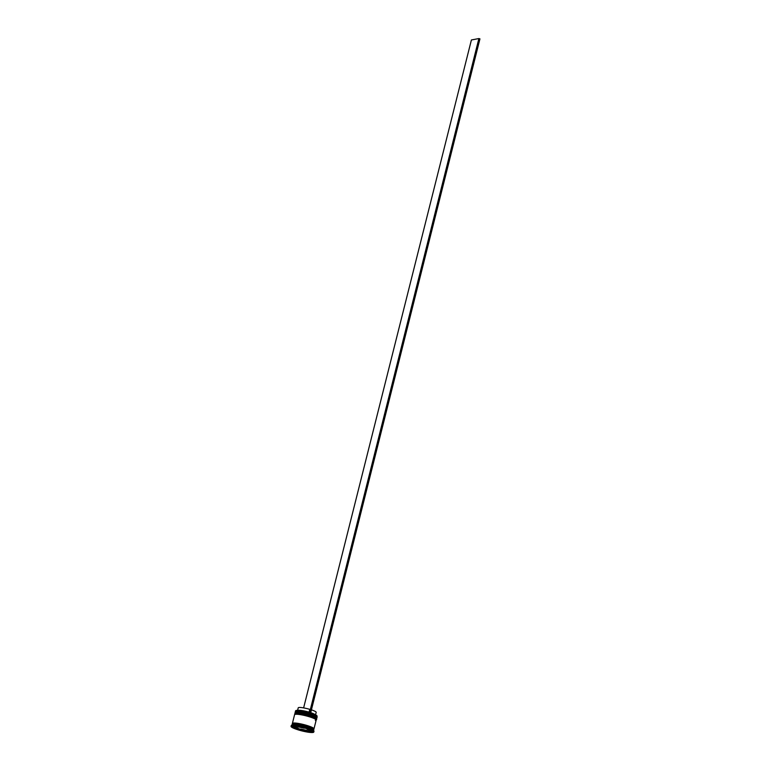 <?xml version="1.0" encoding="UTF-8"?>
<svg xmlns="http://www.w3.org/2000/svg" width="771" height="771" viewBox="0 0 771 771"><rect width="100%" height="100%" fill="white"/><g stroke="black" fill="none" stroke-linecap="round" stroke-linejoin="round"><path stroke-width="1.16" d="M295.804 710.621A11.016 1.667 14.1 0 1 295.871 710.573A11.016 1.667 14.1 0 1 296.334 710.419A11.016 1.667 14.1 0 1 309.528 712.606A11.016 1.667 14.1 0 1 310.597 712.934A11.016 1.667 14.1 0 1 316.987 715.883A11.016 1.667 14.1 0 1 317.016 715.951M316.881 717.309L317.132 716.298A11.131 1.687 -165.9 0 0 317.064 716.018A11.131 1.687 -165.9 0 0 307.619 712.182A11.131 1.687 -165.9 0 0 296.199 710.505A11.131 1.687 -165.9 0 0 295.727 710.66A11.131 1.687 -165.9 0 0 295.544 710.872L295.283 711.884A11.131 1.687 14.1 0 1 295.948 711.517A11.131 1.687 14.1 0 1 308.188 713.416A11.131 1.687 14.1 0 1 316.881 717.309A11.131 1.687 14.1 0 1 316.688 717.531L316.659 717.541M294.946 713.879L294.927 713.85A11.131 1.687 14.1 0 1 294.859 713.57A11.131 1.687 14.1 0 1 295.524 713.194A11.131 1.687 14.1 0 1 307.764 715.093A11.131 1.687 14.1 0 1 316.457 718.996A11.131 1.687 14.1 0 1 316.264 719.218L316.235 719.227M313.778 732.055L313.98 731.274A11.719 1.773 -165.9 0 0 313.913 730.975L313.489 730.282A11.131 1.687 -165.9 0 0 304.034 726.446A11.131 1.687 -165.9 0 0 292.614 724.769A11.131 1.687 -165.9 0 0 292.142 724.923L291.448 725.328A11.719 1.773 -165.9 0 0 291.245 725.559L291.053 726.349A11.719 1.773 -165.9 0 0 300.198 730.455A11.719 1.773 -165.9 0 0 313.084 732.45A11.719 1.773 -165.9 0 0 313.778 732.055A11.719 1.773 -165.9 0 0 304.632 727.949A11.719 1.773 -165.9 0 0 291.746 725.954A11.719 1.773 -165.9 0 0 291.053 726.349M313.913 730.975A11.719 1.773 -165.9 0 0 303.967 726.937A11.719 1.773 -165.9 0 0 291.939 725.164A11.719 1.773 -165.9 0 0 291.448 725.328M316.457 718.996L316.592 718.437A11.131 1.687 -165.9 0 0 307.899 714.534A11.131 1.687 -165.9 0 0 295.669 712.635A11.131 1.687 -165.9 0 0 295.004 713.011L294.859 713.57M313.739 729.125A11.131 1.687 -165.9 0 0 313.97 728.884L316.177 720.114A11.131 1.687 -165.9 0 0 307.475 716.22A11.131 1.687 -165.9 0 0 295.245 714.322A11.131 1.687 -165.9 0 0 294.58 714.698L292.382 723.458A11.131 1.687 -165.9 0 0 292.469 723.776M313.97 728.884A11.131 1.687 -165.9 0 0 305.277 724.981A11.131 1.687 -165.9 0 0 293.038 723.082A11.131 1.687 -165.9 0 0 292.382 723.458M313.585 730.445L313.836 729.443A11.131 1.687 -165.9 0 0 305.133 725.55A11.131 1.687 -165.9 0 0 292.903 723.641A11.131 1.687 -165.9 0 0 292.238 724.017L291.987 725.019M293.876 726.6A9.377 1.417 -165.9 0 0 293.317 726.918A9.377 1.417 -165.9 0 0 293.317 726.976L295.505 726.561A9.377 1.417 -165.9 0 0 293.876 726.6M315.185 714.669A9.262 1.397 -165.9 0 0 310.703 712.664M315.561 714.852L316.187 712.356A9.262 1.397 -165.9 0 0 311.417 709.86M311.06 730.561L311.002 730.821A9.377 1.417 -165.9 0 0 306.954 729.048L307.012 728.788M310.414 730.571L309.595 730.725L309.316 731.843A9.377 1.417 -165.9 0 0 311.503 731.486A9.377 1.417 -165.9 0 0 311.513 731.428L311.503 731.486M300.729 730.224A9.377 1.417 -165.9 0 0 306.974 731.583L307.253 730.465L301.018 729.106L300.729 730.224L306.974 731.583M294.011 726.841L293.828 727.583A9.377 1.417 -165.9 0 0 297.876 729.356L298.155 728.229L294.695 726.716M311.002 730.821L306.954 729.048M309.316 731.843L311.513 731.428M293.828 727.583L297.876 729.356M313.411 731.592L306.28 728.47L295.283 726.08L291.409 726.812L298.541 729.935L309.547 732.325L313.411 731.592M299.09 728.865L298.656 728.74A11.363 1.715 14.1 0 0 299.09 728.865L300.969 729.279M307.215 730.638L309.499 731.13M298.791 728.942L298.541 729.935M293.394 726.436L293.317 726.918M298.098 728.489L298.656 728.74M304.14 728.007L304.092 728.181A9.377 1.417 -165.9 0 0 297.857 726.822L297.895 726.648M304.092 728.181L297.857 726.822M309.132 712.683L309.075 712.163A9.262 1.397 -165.9 0 0 298.03 710.361M309.075 712.163L309.788 709.349A9.262 1.397 -165.9 0 0 298.232 707.845L297.606 710.342M309.528 712.606L310.597 712.934M310.646 712.924L479.947 38.878L478.887 38.55L309.576 712.606M303.62 707.903L471.399 39.967L478.887 38.55M296.18 711.951A10.784 1.629 14.1 0 1 307.783 713.715A10.784 1.629 14.1 0 1 316.457 717.483M316.688 718.042A11.131 1.687 -165.9 0 0 316.708 717.984A11.131 1.687 -165.9 0 0 308.014 714.091A11.131 1.687 -165.9 0 0 295.775 712.182A11.131 1.687 -165.9 0 0 295.12 712.558A11.131 1.687 -165.9 0 0 295.11 712.616M316.679 718.1L316.708 717.984C317.941 717.849 316.245 716.828 311.629 714.89C305.595 712.558 295.563 711.382 296.035 711.941L295.091 712.674A11.131 1.687 14.1 0 1 295.746 712.298A11.131 1.687 14.1 0 1 307.986 714.197A11.131 1.687 14.1 0 1 316.679 718.1L315.763 718.717M295.756 713.628A10.784 1.629 14.1 0 1 307.359 715.401A10.784 1.629 14.1 0 1 316.033 719.17M316.264 719.728A11.131 1.687 -165.9 0 0 316.283 719.671A11.131 1.687 -165.9 0 0 307.59 715.767A11.131 1.687 -165.9 0 0 295.351 713.869A11.131 1.687 -165.9 0 0 294.695 714.245A11.131 1.687 -165.9 0 0 294.686 714.303M316.255 719.786L316.283 719.671C317.517 719.536 315.831 718.505 311.205 716.577C305.171 714.245 295.139 713.069 295.611 713.628L294.667 714.36A11.131 1.687 14.1 0 1 295.322 713.985A11.131 1.687 14.1 0 1 307.562 715.883A11.131 1.687 14.1 0 1 316.255 719.786L315.339 720.403M292.508 723.757A11.073 1.677 14.1 0 1 293.096 723.102A11.073 1.677 14.1 0 1 306.097 725.222A11.073 1.677 14.1 0 1 313.72 729.087"/></g></svg>
